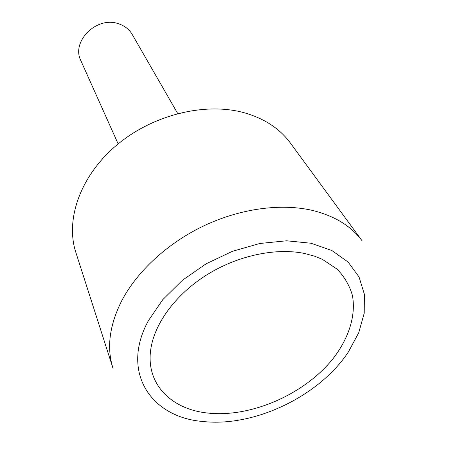 <?xml version="1.0" encoding="UTF-8"?>
<svg xmlns="http://www.w3.org/2000/svg" width="450" height="450" viewBox="0 0 450 450"><rect width="100%" height="100%" fill="white"/><g stroke="black" fill="none" stroke-linecap="round" stroke-linejoin="round"><path stroke-width="0.67" d="M118.153 143.91L80.893 60.733C70.881 41.586 96.699 15.801 118.485 23.754C124.616 25.757 129.212 29.351 132.266 34.532L177.711 113.541M208.176 413.094C170.865 409.511 144.872 383.304 150.992 347.929C155.239 322.121 176.721 293.462 207.574 274.376C238.455 255.347 276.255 247.517 304.802 253.524L314.646 256.213L322.346 259.341L337.252 269.252C344.514 276.879 349.56 285.576 352.389 295.341C356.158 315.467 348.806 338.293 333.045 358.661C304.549 394.256 251.229 417.69 208.176 413.094M75.847 252.405C65.098 219.566 80.314 175.748 116.696 145.119C153.011 114.486 206.032 101.728 245.166 113.012C264.87 118.851 279.939 128.852 290.374 143.016L362.256 241.014C351.366 226.204 334.856 216.028 312.728 210.487C281.306 203.091 240.722 208.417 204.064 225.726C167.451 243.146 136.766 271.637 121.404 301.387C109.373 325.721 106.554 347.974 112.956 368.139L75.847 252.405M348.48 351.787L358.751 332.657L364.213 313.211L364.399 294.328L359.032 276.947L348.092 262.041L331.881 250.532L311.029 243.242L286.566 240.784L259.836 243.484L232.425 251.308L206.044 263.841L182.346 280.316L162.771 299.661L148.421 320.642C120.178 372.054 150.975 417.516 203.085 421.504C254.526 427.309 319.494 396.028 348.48 351.787"/></g></svg>
